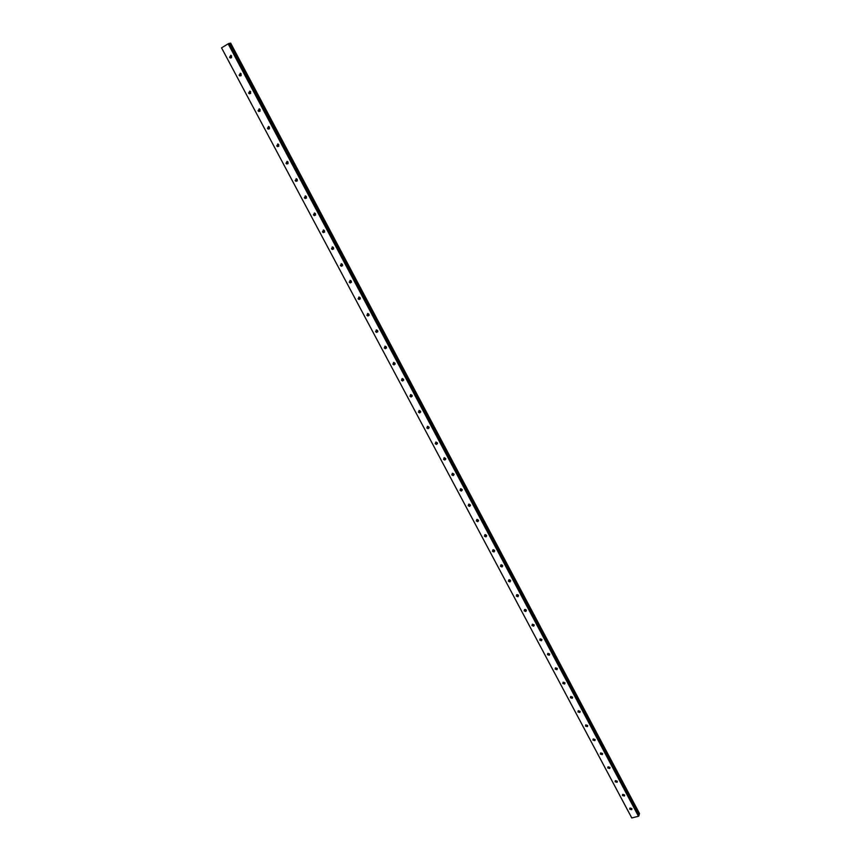 <?xml version="1.0" encoding="UTF-8"?>
<svg xmlns="http://www.w3.org/2000/svg" width="861" height="861" viewBox="0 0 861 861"><rect width="100%" height="100%" fill="white"/><g stroke="black" fill="none" stroke-linecap="round" stroke-linejoin="round"><path stroke-width="1.29" d="M630.101 808.038L631.813 808.597M629.725 809.211L631.716 809.663L631.856 808.662L629.854 808.199L629.725 809.211M230.77 55.265L230.565 57.03L231.448 57.762M229.553 57.278L230.317 57.978L231.652 56.008L230.888 55.308L229.553 57.278M240.284 73.228L240.101 74.95L241.026 75.693M239.1 75.23L239.885 75.929L241.198 73.971L240.423 73.271L239.1 75.23M249.733 91.072L249.572 92.751L250.54 93.505M248.592 93.063L249.389 93.763L250.691 91.826L249.905 91.115L248.592 93.063M259.129 108.809L258.989 110.456L259.99 111.209M258.031 110.789L258.838 111.499L260.13 109.562L259.322 108.852L258.031 110.789M268.471 126.438L268.341 128.041L269.385 128.806M267.405 128.397L268.234 129.118L269.504 127.202L268.675 126.492L267.405 128.397M277.748 143.97L277.64 145.531L278.727 146.295M276.725 145.907L277.576 146.628L278.824 144.723L277.974 144.013L276.725 145.907M286.971 161.384L286.885 162.901L288.005 163.665M285.981 163.31L286.853 164.031L288.091 162.148L287.219 161.427L285.981 163.31M296.141 178.701L296.076 180.175L297.228 180.939M295.183 180.606L296.076 181.337L297.293 179.465L296.41 178.733L295.183 180.606M305.257 195.91L305.214 197.341L306.398 198.105M304.331 197.793L305.246 198.525L306.441 196.674L305.537 195.942L304.331 197.793M314.319 213.011L314.287 214.411L315.513 215.164M313.426 214.884L314.362 215.616L315.546 213.776L314.609 213.044L313.426 214.884M323.316 230.016L323.305 231.361L324.575 232.126M322.466 231.867L323.424 232.61L324.575 230.78L323.628 230.038L322.466 231.867M332.271 246.924L332.281 248.226L333.573 248.98M331.453 248.754L332.432 249.496L333.562 247.677L332.594 246.935L331.453 248.754M341.171 263.724L341.193 264.984L342.527 265.726M340.386 265.532L341.386 266.275L342.495 264.478L341.494 263.735L340.386 265.532M350.018 280.428L350.05 281.644L351.417 282.376M349.265 282.214L350.287 282.957L351.374 281.17L350.352 280.428L349.265 282.214M358.811 297.034L358.865 298.197L360.253 298.928M358.09 298.799L359.145 299.542L360.199 297.766L359.145 297.023L358.09 298.799M367.55 313.544L367.625 314.663L369.046 315.384M366.861 315.277L367.938 316.03L368.971 314.276L367.895 313.522L366.861 315.277M376.246 329.946L376.322 331.022L377.775 331.743M375.579 331.668L376.688 332.411L377.699 330.678L376.591 329.924L375.579 331.668M384.889 346.262L384.985 347.284L386.46 348.005M384.243 347.952L385.384 348.705L386.363 346.972L385.233 346.23L384.243 347.952M393.477 362.481L393.585 363.46L395.091 364.171M392.864 364.149L394.037 364.892L394.984 363.191L393.821 362.438L392.864 364.149M402.022 378.603L402.141 379.54L403.658 380.239M401.43 380.239L402.625 380.992L403.551 379.303L402.356 378.549L401.43 380.239M410.525 394.629L410.643 395.522L412.193 396.211M409.944 396.243L411.171 396.996L412.075 395.317L410.848 394.575L409.944 396.243M418.963 410.557L419.092 411.407L420.663 412.096M418.414 412.161L419.673 412.903L420.534 411.246L419.285 410.503L418.414 412.161M427.368 426.399L429.09 427.885M426.83 427.971L428.121 428.713L428.961 427.078L427.669 426.335L426.83 427.971M435.72 442.145L437.463 443.576M435.203 443.695L436.527 444.437L437.323 442.823L436.01 442.08L435.203 443.695M444.018 457.804L445.783 459.182M443.523 459.333L444.879 460.065L445.643 458.472L444.298 457.74L443.523 459.333M452.273 473.367L454.059 474.702M451.799 474.874L453.187 475.606L453.919 474.034L452.542 473.302L451.799 474.874M460.484 488.844L462.292 490.135M460.022 490.339L461.442 491.061L462.142 489.5L460.732 488.779L460.022 490.339M468.653 504.234L470.472 505.472M468.201 505.698L469.654 506.419L470.321 504.88L468.879 504.159L468.201 505.698M476.768 519.538L478.598 520.733M476.327 520.98L477.812 521.691L478.458 520.173L476.983 519.463L476.327 520.98M484.84 534.746L486.68 535.897M486.54 535.381L485.034 534.681L484.42 536.177L485.927 536.877L486.54 535.381L485.389 534.649M492.869 549.867L494.72 550.975M492.46 551.277L493.999 551.966L494.58 550.502L493.041 549.802L492.46 551.277M500.854 564.902L502.706 565.978M500.445 566.301L502.028 566.979L502.576 565.537L501.005 564.848L500.445 566.301M508.797 579.862L510.648 580.895M508.399 581.229L510.013 581.907L510.519 580.486L508.916 579.808L508.399 581.229M516.697 594.725L518.548 595.715M516.299 596.081L517.945 596.738L518.43 595.349L516.794 594.682L516.299 596.081M524.543 609.513L526.405 610.471M524.155 610.847L525.834 611.493L526.286 610.126L524.618 609.48L524.155 610.847M532.356 624.214L534.218 625.129M531.98 625.538L533.68 626.173L534.1 624.828L532.399 624.193L531.98 625.538M540.127 638.83L541.978 639.712M539.75 640.132L541.472 640.756L541.87 639.443L540.148 638.819L539.75 640.132M547.844 653.37L549.695 654.22L549.232 655.264L549.598 653.973L547.844 653.37L547.478 654.661L549.232 655.264M555.506 667.835L555.162 669.094L556.949 669.697L557.282 668.427L555.506 667.835L557.368 668.642M563.169 682.192L565.01 682.977M562.803 683.462L564.612 684.043L564.934 682.805L563.126 682.213L562.803 683.462M570.768 696.484L572.597 697.249M570.402 697.744L572.242 698.303L572.533 697.098L570.692 696.527L570.402 697.744M578.323 710.702L580.142 711.434M577.957 711.939L579.819 712.499L580.088 711.315L578.226 710.755L577.957 711.939M585.889 724.93L587.654 725.543M585.48 726.071L587.363 726.609L587.6 725.446L585.728 724.908L585.48 726.071M593.347 738.964L595.112 739.577M592.949 740.116L594.854 740.643L595.08 739.502L593.175 738.975L592.949 740.116M600.774 752.923L602.539 753.526M600.386 754.085L602.313 754.591L602.517 753.493L600.591 752.977L600.386 754.085M608.157 766.796L609.911 767.409L607.963 766.893L607.78 767.98L609.728 768.475L609.911 767.399M615.507 780.615L617.251 781.218M615.131 781.799L617.1 782.283L617.262 781.228L615.303 780.744L615.131 781.799M622.826 794.359L624.559 794.94M622.449 795.542L624.429 796.005L624.58 794.983L622.6 794.509L622.449 795.542M231.62 57.558L231.028 55.362M241.188 75.488L240.531 73.303M250.691 93.311L249.97 91.148M260.13 111.026L259.355 108.873M269.515 128.623L268.686 126.492M278.846 146.112L277.963 144.002M288.123 163.493L287.187 161.416M297.346 180.756L296.345 178.722M306.505 197.922L305.461 195.931M315.61 214.981L314.523 213.022M324.662 231.932L323.532 230.027M333.67 248.786L332.486 246.924M342.613 265.532L341.386 263.724M351.503 282.171L350.233 280.417M360.328 298.713L359.037 297.013M369.111 315.158L367.798 313.522M377.839 331.496L376.494 329.924M386.514 347.747L385.147 346.23M395.145 363.891L393.757 362.438M403.712 379.949L402.313 378.549M412.225 395.899L410.826 394.575M411.192 396.986L411.859 396.264M420.685 411.762L419.296 410.503M419.716 412.893L420.351 412.15M429.101 427.53L427.713 426.335M437.463 443.211L436.086 442.08M445.772 458.795L444.405 457.729M454.027 474.282L452.692 473.292M462.228 489.683L460.936 488.757M470.386 504.998L469.127 504.137M478.479 520.227L477.285 519.441M494.526 550.405L493.461 549.77M502.469 565.365L501.5 564.805M510.358 580.239L509.497 579.765M518.193 595.026L517.461 594.639M525.953 609.717L525.414 609.448M228.143 43.793L638.475 816.26L631.791 817.95L221.546 47.839L228.606 43.567L638.84 815.97L639.228 814.474L229.844 43.287L639.239 814.495M230.64 43.104L639.497 813.505M221.546 47.839L631.791 817.95M228.606 43.567L229.833 43.298M229.909 43.427L230.554 43.136M631.716 809.663L631.942 808.888M230.317 57.978L231.329 57.719M239.885 75.929L240.876 75.65M249.389 93.763L250.368 93.462M258.838 111.499L259.796 111.166M268.234 129.118L269.17 128.763M277.576 146.628L278.49 146.241M286.853 164.031L287.757 163.622M296.076 181.337L296.97 180.896M305.246 198.525L306.118 198.073M314.362 215.616L315.223 215.142M323.424 232.61L324.263 232.104M332.432 249.496L333.261 248.958M341.386 266.275L342.194 265.726M350.287 282.957L351.084 282.386M359.145 299.542L359.92 298.939M367.938 316.03L368.702 315.406M376.688 332.411L377.441 331.765M385.384 348.705L386.115 348.038M394.037 364.892L394.747 364.203M402.625 380.992L403.335 380.282M428.121 428.713L428.789 427.949M436.527 444.437L437.173 443.641M444.879 460.065L445.514 459.257M453.187 475.606L453.801 474.777M461.442 491.061L462.045 490.21M469.654 506.419L470.246 505.547M477.812 521.691L478.393 520.797M485.927 536.877L486.497 535.962M493.999 551.966L494.558 551.04M502.028 566.979L502.566 566.032M510.013 581.907L510.541 580.938M517.945 596.738L518.462 595.758M525.834 611.493L526.329 610.503M533.68 626.173L534.164 625.151M541.472 640.756L541.956 639.723M556.949 669.697L557.379 668.663M564.612 684.043L565.02 683.042M572.242 698.303L572.619 697.324M579.819 712.499L580.174 711.541M587.363 726.609L587.697 725.672M594.854 740.643L595.166 739.728M602.313 754.591L602.603 753.709M609.728 768.475L609.997 767.614M617.1 782.283L617.348 781.444M624.429 796.005L624.666 795.198"/></g></svg>
